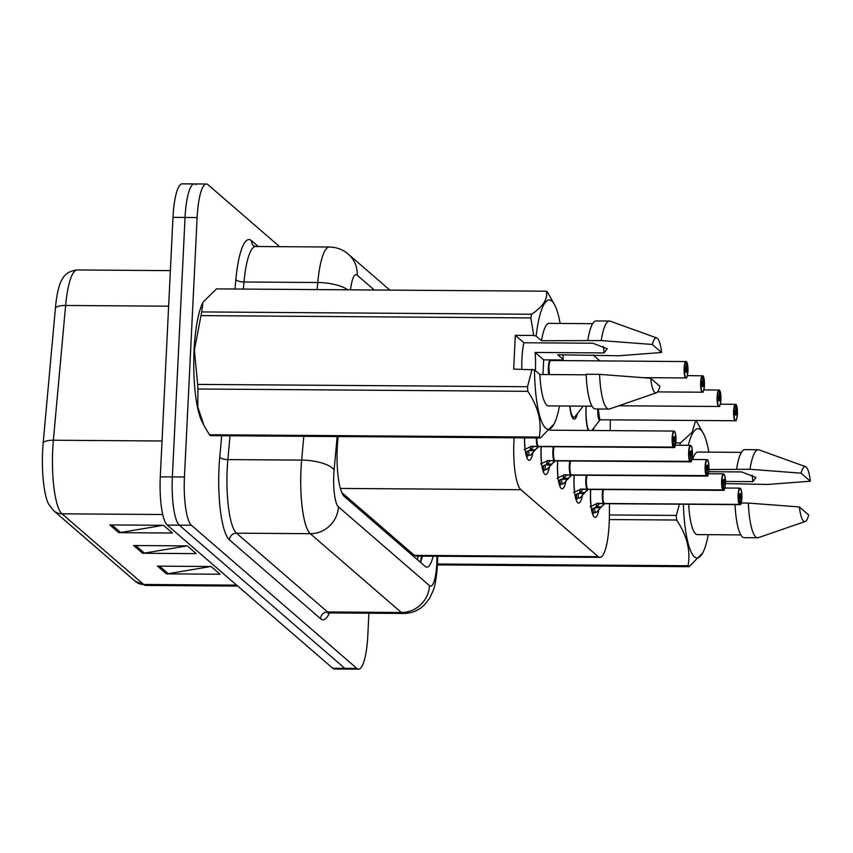 <?xml version="1.0" encoding="UTF-8"?>
<svg xmlns="http://www.w3.org/2000/svg" width="853" height="853" viewBox="0 0 853 853"><rect width="100%" height="100%" fill="white"/><g stroke="black" fill="none" stroke-linecap="round" stroke-linejoin="round"><path stroke-width="1.28" d="M588.207 430.456A22.007 4.873 -89.6 0 1 586.043 407.361A22.007 4.873 -89.6 0 1 586.107 406.167M549.332 467.369A22.007 4.873 -89.6 0 1 545.675 474.577A22.007 4.873 -89.6 0 1 541.058 448.443A22.007 4.873 -89.6 0 1 541.165 446.641M565.827 481.636A22.007 4.873 -89.6 0 1 562.159 488.844A22.007 4.873 -89.6 0 1 557.553 462.71A22.007 4.873 -89.6 0 1 557.659 460.908M582.311 495.902A22.007 4.873 -89.6 0 1 578.654 503.11A22.007 4.873 -89.6 0 1 574.048 476.976A22.007 4.873 -89.6 0 1 574.154 475.174M598.806 510.169A22.007 4.873 -89.6 0 1 595.138 517.376A22.007 4.873 -89.6 0 1 590.532 491.243A22.007 4.873 -89.6 0 1 590.639 489.43M514.135 437.792A41.264 9.138 90.4 0 0 513.922 441.449A41.264 9.138 90.4 0 0 520.874 489.707L598.252 556.657A41.264 9.138 90.4 0 0 599.947 557.382A41.264 9.138 90.4 0 0 609.373 516.683L609.5 503.718M341.765 492.533L414.387 555.356L416.125 556.092L599.947 557.382M599.83 360.84L593.102 355.008M610.215 430.616L610.311 419.868M577.502 413.46A22.007 4.873 -89.6 0 1 574.165 419.218A22.007 4.873 -89.6 0 1 569.793 406.049M593.987 427.726A22.007 4.873 -89.6 0 1 593.134 430.498M532.848 453.103A22.007 4.873 -89.6 0 1 529.18 460.311A22.007 4.873 -89.6 0 1 524.467 437.866M168.638 306.184L65.606 305.47L53.366 440.233A55.029 12.187 90.4 0 0 52.726 449.456A55.029 12.187 90.4 0 0 61.992 513.815A13.755 13.179 130.9 0 1 53.654 510.702L48.685 504.262A48.29 10.694 -89.6 0 1 42.65 450.64A48.29 10.694 -89.6 0 1 43.215 442.536L55.445 307.773A48.29 10.694 -89.6 0 1 61.555 280.274C62.674 279.038 64.807 271.254 77.26 269.974A55.029 12.187 90.4 0 0 65.606 305.47A13.755 4.745 -174.8 0 0 55.445 307.773M368.891 613.211L367.803 635.624A41.264 9.138 -89.6 0 1 358.58 669.157L346.51 669.072A41.264 9.138 -89.6 0 1 344.815 668.347L179.311 525.171A41.264 9.138 -89.6 0 1 172.359 476.912L185.058 217.462A41.264 9.138 -89.6 0 1 194.271 183.928L182.201 183.843A41.264 9.138 -89.6 0 0 172.978 217.376L160.289 476.827A41.264 9.138 -89.6 0 0 167.241 525.085L332.745 668.262A41.264 9.138 -89.6 0 0 334.429 668.987L346.51 669.072A41.264 9.138 -89.6 0 1 344.815 668.347L179.311 525.171A41.264 9.138 -89.6 0 1 172.359 476.912L185.058 217.462A41.264 9.138 -89.6 0 1 194.271 183.928A41.264 9.138 -89.6 0 1 195.966 184.653M210.83 566.499L168.265 573.696A11.004 10.545 130.9 0 1 166.388 573.856L220.042 574.229L211.117 566.509L157.464 566.125L166.388 573.856M163.2 525.299L120.636 532.496A11.004 10.545 130.9 0 1 118.759 532.656L172.423 533.029L163.488 525.299L109.834 524.926L118.759 532.656M187.01 545.899L144.445 553.096A11.004 10.545 130.9 0 1 142.579 553.256L196.233 553.629L187.297 545.899L133.644 545.525L142.579 553.256M338.161 436.555L337.735 441.182A41.264 9.138 90.4 0 0 337.255 448.102A41.264 9.138 90.4 0 0 344.207 496.371L425.167 566.403A41.264 9.138 90.4 0 0 426.863 567.138A41.264 9.138 90.4 0 0 433.143 556.209M358.58 669.157A41.264 9.138 -89.6 0 1 356.885 668.432L191.381 525.256A41.264 9.138 -89.6 0 1 184.44 476.998L197.128 217.547A41.264 9.138 -89.6 0 1 206.351 184.013A41.264 9.138 -89.6 0 1 208.036 184.738L279.624 246.666M422.416 556.135A41.264 9.138 -89.6 0 1 420.433 562.308M524.115 449.691L531.675 446.236L538.136 446.396L531.11 446.3M674.424 447.207A8.253 1.823 -89.6 0 1 673.881 447.569A8.253 1.823 -89.6 0 1 673.625 447.484L538.403 446.524A0.693 0.661 -56.6 0 0 538.296 446.535L530.491 455.225A20.632 4.574 90.4 0 0 530.502 455.203M673.625 447.484L673.902 447.217A7.976 1.77 90.4 0 0 675.928 440.809A7.976 1.77 90.4 0 0 674.584 431.479A7.976 1.77 90.4 0 0 672.484 437.824A7.976 1.77 90.4 0 0 673.753 447.089L538.254 446.396A8.253 1.823 -89.6 0 1 536.9 437.952A8.253 1.823 90.4 0 0 538.254 446.396A0.693 0.65 -43 0 0 538.136 446.396M673.753 447.089L674.051 441.993A2.751 0.608 -89.6 0 1 673.614 438.805A2.751 0.608 -89.6 0 1 674.222 436.565A2.751 0.608 -89.6 0 1 674.798 439.839A2.751 0.608 -89.6 0 1 674.19 442.067A2.751 0.608 -89.6 0 1 674.105 442.046L674.041 442.046M530.758 446.396A15.119 3.348 -89.6 0 1 529.809 450.693L528.487 450.693L529.148 455.214L527.549 455.95A20.632 4.574 -89.6 0 1 526.834 457.517M525.661 453.263A15.13 3.348 90.4 0 0 526.877 451.418L528.487 450.693M530.491 455.225L529.148 455.214M534.788 450.747L529.809 450.704L533.743 446.364M538.296 446.535L533.615 446.503M674.105 442.046L673.902 447.217M539.746 446.407L538.403 446.524A8.253 1.823 -89.6 0 1 538.403 446.524A8.253 1.823 90.4 0 0 538.669 446.62L538.669 446.524M550.931 360.584L550.324 360.254A8.509 1.887 -89.6 0 0 548.511 365.212A8.509 1.887 -89.6 0 0 548.788 374.563M686.42 377.58A8.253 1.823 -89.6 0 1 685.876 377.954A8.253 1.823 -89.6 0 1 684.149 368.155A8.253 1.823 -89.6 0 1 685.993 361.448A8.253 1.823 -89.6 0 1 686.26 361.533L686.516 361.8A7.976 1.77 90.4 0 0 684.479 368.208A7.976 1.77 90.4 0 0 685.823 377.538A7.976 1.77 90.4 0 0 687.934 371.194A7.976 1.77 90.4 0 0 686.665 361.939L686.089 367.025M550.686 360.478L550.771 360.499A8.253 1.823 90.4 0 0 548.937 367.206A8.253 1.823 90.4 0 0 549.385 374.563A8.253 1.823 -89.6 0 1 548.991 366.353A8.253 1.823 -89.6 0 1 550.409 360.67M686.366 367.025A2.751 0.608 -89.6 0 1 686.804 370.213A2.751 0.608 -89.6 0 1 686.185 372.452A2.751 0.608 -89.6 0 1 685.609 369.189A2.751 0.608 -89.6 0 1 686.228 366.95A2.751 0.608 -89.6 0 1 686.313 366.982L686.143 366.971M548.937 367.206L549.385 374.563M686.313 366.982L686.516 361.8M540.599 463.957L548.159 460.503L554.631 460.663L547.594 460.567M690.919 461.473A8.253 1.823 -89.6 0 1 690.376 461.836A8.253 1.823 -89.6 0 1 690.109 461.75L554.887 460.791A0.693 0.661 -56.6 0 0 554.791 460.801L546.986 469.47A20.632 4.574 90.4 0 0 546.986 469.47L544.043 470.216A20.632 4.574 -89.6 0 1 543.318 471.784M690.109 461.75L690.386 461.484A7.976 1.77 90.4 0 0 692.423 455.075A7.976 1.77 90.4 0 0 691.079 445.746A7.976 1.77 90.4 0 0 688.968 452.09A7.976 1.77 90.4 0 0 690.237 461.345L554.738 460.663A8.253 1.823 -89.6 0 1 553.437 454.841A8.253 1.823 -89.6 0 1 553.981 446.727A8.253 1.823 90.4 0 0 553.426 451.088A8.253 1.823 90.4 0 0 554.738 460.663A0.693 0.65 -43 0 0 554.631 460.663M690.237 461.345L690.535 456.259A2.751 0.608 -89.6 0 1 690.098 453.071A2.751 0.608 -89.6 0 1 690.717 450.832A2.751 0.608 -89.6 0 1 691.293 454.105A2.751 0.608 -89.6 0 1 690.674 456.334A2.751 0.608 -89.6 0 1 690.589 456.312L690.535 456.312M551.273 465.013L544.971 464.96L545.643 469.481M542.145 467.529A15.13 3.348 90.4 0 0 543.372 465.685L544.971 464.96M553.981 446.727L553.426 451.088M547.242 460.663A15.119 3.348 -89.6 0 1 546.304 464.96L550.228 460.631M554.791 460.801L550.11 460.769M690.589 456.312L690.386 461.484M556.231 460.673L554.898 460.791A8.253 1.823 -89.6 0 1 554.887 460.791A8.253 1.823 90.4 0 0 555.154 460.887L555.154 460.791M557.094 478.224L564.654 474.769L571.126 474.929L564.089 474.833M707.404 475.739A8.253 1.823 -89.6 0 1 706.86 476.102A8.253 1.823 -89.6 0 1 706.604 476.017L571.382 475.057A0.693 0.661 -56.6 0 0 571.275 475.068L563.47 483.736A20.632 4.574 90.4 0 0 563.481 483.736L560.528 484.483A20.632 4.574 -89.6 0 1 559.813 486.05M706.604 476.017L706.881 475.75A7.976 1.77 90.4 0 0 708.918 469.342A7.976 1.77 90.4 0 0 707.574 460.012A7.976 1.77 90.4 0 0 705.463 466.356A7.976 1.77 90.4 0 0 706.732 475.611L571.233 474.929A8.253 1.823 -89.6 0 1 569.921 469.107A8.253 1.823 -89.6 0 1 570.465 460.993A8.253 1.823 90.4 0 0 569.921 465.354A8.253 1.823 90.4 0 0 571.233 474.929A0.693 0.65 -43 0 0 571.126 474.929M706.732 475.611L707.03 470.525A2.751 0.608 -89.6 0 1 706.593 467.337A2.751 0.608 -89.6 0 1 707.212 465.098A2.751 0.608 -89.6 0 1 707.787 468.361A2.751 0.608 -89.6 0 1 707.169 470.6A2.751 0.608 -89.6 0 1 707.084 470.579L707.03 470.568M567.767 479.269L561.466 479.226L562.138 483.747M558.64 481.796A15.13 3.348 90.4 0 0 559.867 479.951L561.466 479.226M570.465 460.993L569.921 465.354M563.737 474.929A15.119 3.348 -89.6 0 1 562.788 479.226L566.723 474.897M571.275 475.068L566.595 475.036M707.084 470.579L706.881 475.75M572.726 474.94L571.393 475.057A8.253 1.823 -89.6 0 1 571.382 475.057A8.253 1.823 90.4 0 0 571.649 475.153L706.86 476.102C707.222 474.012 707.372 480.697 708.918 469.353L708.385 461.772L706.977 459.596A8.253 1.823 -89.6 0 1 707.521 459.97M573.579 492.49L581.149 489.036L587.61 489.195L580.584 489.1M589.22 489.206L587.877 489.334A8.253 1.823 -89.6 0 1 587.866 489.323L587.866 489.323A0.693 0.661 -56.6 0 0 587.77 489.334L579.965 498.024A20.632 4.574 90.4 0 0 579.965 498.003M708.907 469.545L749.99 469.278L801.052 473.17A27.509 6.099 -89.6 0 1 805.541 466.666A27.509 6.099 -89.6 0 1 810.35 481.22L767.519 484.451L725.413 483.598A7.976 1.77 90.4 0 0 724.058 474.279A7.976 1.77 90.4 0 0 721.947 480.623A7.976 1.77 90.4 0 0 723.216 489.878L587.717 489.195A8.253 1.823 -89.6 0 1 586.416 483.363A8.253 1.823 -89.6 0 1 586.96 475.26A8.253 1.823 90.4 0 0 586.406 479.621A8.253 1.823 90.4 0 0 587.717 489.195A0.693 0.65 -43 0 0 587.61 489.195M723.898 490.006A8.253 1.823 -89.6 0 1 723.355 490.368A8.253 1.823 -89.6 0 1 723.088 490.283L723.365 490.017A7.976 1.77 90.4 0 0 725.402 483.608L724.879 476.038L723.472 473.863A8.253 1.823 -89.6 0 1 724.005 474.236M723.216 489.878L723.525 484.792A2.751 0.608 -89.6 0 1 723.077 481.604A2.751 0.608 -89.6 0 1 723.696 479.365A2.751 0.608 -89.6 0 1 724.272 482.627A2.751 0.608 -89.6 0 1 723.664 484.867A2.751 0.608 -89.6 0 1 723.568 484.835L723.515 484.835M580.232 489.195A15.119 3.348 -89.6 0 1 579.283 493.492L577.961 493.492L578.622 498.013L577.023 498.749A20.632 4.574 -89.6 0 1 576.297 500.316M575.135 496.062A15.13 3.348 90.4 0 0 576.351 494.218L577.961 493.492M586.96 475.26L586.416 479.621M579.965 498.024L578.622 498.013M584.262 493.535L579.283 493.503L583.207 489.164M587.77 489.334L583.089 489.302M723.088 490.283L587.877 489.334A8.253 1.823 90.4 0 0 588.144 489.419L588.133 489.323M723.568 484.835L723.365 490.017M590.073 506.757L597.633 503.302L604.105 503.462L597.068 503.366M740.383 504.262A8.253 1.823 -89.6 0 1 739.839 504.635A8.253 1.823 -89.6 0 1 739.583 504.549L604.361 503.59A0.693 0.661 -56.6 0 0 604.255 503.601L596.45 512.269A20.632 4.574 90.4 0 0 596.46 512.269L593.507 513.016A20.632 4.574 -89.6 0 1 592.792 514.583M603.444 489.526L602.9 493.887A8.253 1.823 90.4 0 1 603.444 489.526A8.253 1.823 -89.6 0 0 602.9 497.63A8.253 1.823 -89.6 0 0 604.201 503.451L604.201 503.451A0.693 0.65 -43 0 0 604.105 503.462M739.583 504.549L739.86 504.283A7.976 1.77 90.4 0 0 741.897 497.875A7.976 1.77 90.4 0 0 740.553 488.545A7.976 1.77 90.4 0 0 738.442 494.889A7.976 1.77 90.4 0 0 739.711 504.144L740.009 499.058A2.751 0.608 -89.6 0 1 739.572 495.87A2.751 0.608 -89.6 0 1 740.191 493.631A2.751 0.608 -89.6 0 1 740.767 496.894A2.751 0.608 -89.6 0 1 740.148 499.133A2.751 0.608 -89.6 0 1 740.063 499.101L740.009 499.101M602.9 493.887A8.253 1.823 90.4 0 0 604.212 503.462L739.423 504.411A8.253 1.823 -89.6 0 1 738.112 494.836A8.253 1.823 -89.6 0 1 739.956 488.129A8.253 1.823 -89.6 0 1 740.5 488.502M596.716 503.462A15.119 3.348 -89.6 0 1 595.778 507.759L594.445 507.759L595.117 512.28M591.619 510.329A15.13 3.348 90.4 0 0 592.846 508.484L594.445 507.759M600.747 507.802L595.778 507.77L599.702 503.43M604.255 503.601L599.584 503.569M740.063 499.101L739.86 504.283M605.705 503.473L604.372 503.59A8.253 1.823 -89.6 0 1 604.361 503.59A8.253 1.823 90.4 0 0 604.628 503.686L604.628 503.59M702.915 391.847A8.253 1.823 -89.6 0 1 702.371 392.22A8.253 1.823 -89.6 0 1 700.644 382.421A8.253 1.823 -89.6 0 1 702.488 375.715A8.253 1.823 -89.6 0 1 702.744 375.8L703 376.066A7.976 1.77 90.4 0 0 700.974 382.475A7.976 1.77 90.4 0 0 702.318 391.804A7.976 1.77 90.4 0 0 704.418 385.46A7.976 1.77 90.4 0 0 703.149 376.205L702.573 381.291M702.851 381.291A2.751 0.608 -89.6 0 1 703.288 384.479A2.751 0.608 -89.6 0 1 702.68 386.718A2.751 0.608 -89.6 0 1 702.104 383.455A2.751 0.608 -89.6 0 1 702.712 381.216A2.751 0.608 -89.6 0 1 702.797 381.248L702.627 381.238M702.797 381.248L703 376.066M719.41 406.113A8.253 1.823 -89.6 0 1 718.855 406.486A8.253 1.823 -89.6 0 1 717.128 396.688A8.253 1.823 -89.6 0 1 718.972 389.981A8.253 1.823 -89.6 0 1 719.239 390.066L719.495 390.333A7.976 1.77 90.4 0 0 717.458 396.741A7.976 1.77 90.4 0 0 718.802 406.071A7.976 1.77 90.4 0 0 720.913 399.726A7.976 1.77 90.4 0 0 719.644 390.471L719.068 395.557M719.346 395.557A2.751 0.608 -89.6 0 1 719.783 398.746A2.751 0.608 -89.6 0 1 719.164 400.985A2.751 0.608 -89.6 0 1 718.589 397.722A2.751 0.608 -89.6 0 1 719.207 395.483A2.751 0.608 -89.6 0 1 719.292 395.504L719.122 395.504M719.292 395.504L719.495 390.333M735.894 420.38A8.253 1.823 -89.6 0 1 735.35 420.753A8.253 1.823 -89.6 0 1 733.623 410.954A8.253 1.823 -89.6 0 1 735.467 404.247A8.253 1.823 -89.6 0 1 735.723 404.333L735.99 404.599A7.976 1.77 90.4 0 0 733.953 411.007A7.976 1.77 90.4 0 0 735.297 420.337A7.976 1.77 90.4 0 0 737.408 413.993A7.976 1.77 90.4 0 0 736.139 404.738L735.553 409.813M598.411 410.005L599.798 419.655A8.253 1.823 -89.6 0 1 598.465 409.003A8.253 1.823 90.4 0 0 598.411 410.005A8.253 1.823 90.4 0 0 599.798 419.655A8.253 1.823 90.4 0 0 600.139 419.793A8.253 1.823 -89.6 0 1 599.798 419.655L600.149 419.708M735.83 409.824A2.751 0.608 -89.6 0 1 736.278 413.012A2.751 0.608 -89.6 0 1 735.659 415.251A2.751 0.608 -89.6 0 1 735.083 411.978A2.751 0.608 -89.6 0 1 735.691 409.749A2.751 0.608 -89.6 0 1 735.787 409.771L735.606 409.771M735.787 409.771L735.99 404.599M603.295 346.414A31.103 6.888 -89.6 0 1 604.073 352.929L607.155 348.792L592.856 343.237L523.891 342.746L515.319 335.336L513.666 369.114L534.479 369.85A64.657 14.32 -89.6 0 0 554.013 424.101L540.333 437.973A74.286 16.452 -89.6 0 1 539.277 437.067C541.975 421.926 538.158 406.678 527.836 391.324A74.286 16.452 -89.6 0 1 527.517 386.718L532.059 369.242M542.956 374.52L543.67 359.859L535.108 352.449L604.073 352.929M535.108 352.449A31.103 6.888 -89.6 0 1 535.396 370.309A31.103 6.888 -89.6 0 1 535.385 370.639M521.833 369.168A31.103 6.888 -89.6 0 1 521.94 358.665A31.103 6.888 -89.6 0 1 523.891 342.746M527.836 391.324L197.96 389L197.779 406.998L203.92 425.37L202.022 421.627A64.657 14.32 -89.6 0 1 194.089 350.135A64.657 14.32 -89.6 0 1 202.854 302.762L201.734 311.931L531.611 314.245C543.02 306.643 547.946 298.966 546.41 291.204L216.534 288.89L203.345 301.834M540.333 437.973L210.456 435.659A74.286 16.452 -89.6 0 1 209.401 434.742L539.277 437.067M203.92 425.37L209.401 434.742M197.96 389A74.286 16.452 -89.6 0 1 197.64 384.404L527.517 386.718M515.319 335.336L533.711 335.464L530.875 317.934L200.999 315.61L194.388 349.975L197.64 384.404M559.525 405.975A64.657 14.32 -89.6 0 1 554.013 424.101M586.171 374.819L539.853 374.499L534.479 369.85M592.057 406.199L548.5 405.9A41.264 9.138 -89.6 0 1 539.853 374.499M595.437 408.982A44.015 9.756 -89.6 0 1 586.15 374.264L599.563 374.36A44.015 9.756 -89.6 0 0 608.85 409.077L595.437 408.982M656.384 392.817A27.509 6.099 -89.6 0 1 650.626 378.252L659.923 386.292A27.509 6.099 -89.6 0 1 656.384 392.817L609.607 408.95A44.015 9.756 -89.6 0 1 608.85 409.077M650.626 378.252L599.563 374.36M200.999 315.61A74.286 16.452 -89.6 0 1 201.734 311.931M546.41 291.204A74.286 16.452 -89.6 0 1 547.466 292.121L554.845 305.235A64.657 14.32 -89.6 0 1 560.112 323.436M530.875 317.934A74.286 16.452 -89.6 0 1 531.611 314.245M533.711 335.464L536.132 336.071A64.657 14.32 -89.6 0 1 554.845 305.235M563.012 354.795A64.657 14.32 -89.6 0 1 563.108 359.401L562.063 359.987L543.67 359.859M536.132 336.071L541.495 340.72L601.216 340.582L652.278 344.473A27.509 6.099 -89.6 0 1 656.767 337.959A27.509 6.099 -89.6 0 1 661.576 352.513L618.745 355.754L557.734 354.763L563.108 359.401M541.495 340.72A41.264 9.138 -89.6 0 1 549.087 323.362L592.632 323.671M587.802 340.486A44.015 9.756 -89.6 0 1 596.055 320.941L609.468 321.037A44.015 9.756 -89.6 0 1 610.226 321.176L656.767 337.959M601.216 340.582A44.015 9.756 -89.6 0 1 609.468 321.037M661.576 352.513L652.278 344.473M752.069 475.121A31.103 6.888 -89.6 0 1 752.847 481.636L755.929 477.499L741.63 471.933L708.715 471.698M725.455 481.444L752.847 481.636M708.299 534.682A64.657 14.32 -89.6 0 1 702.787 552.808A64.657 14.32 -89.6 0 1 683.37 504.24M702.787 552.808L689.107 566.68A74.286 16.452 -89.6 0 1 688.051 565.763C690.749 550.622 686.932 535.375 676.61 520.021A74.286 16.452 -89.6 0 1 676.28 515.425L679.457 504.208M740.83 534.906L697.274 534.596A41.264 9.138 -89.6 0 1 688.68 504.272M805.157 521.514A27.509 6.099 -89.6 0 1 799.4 506.959L808.697 514.999A27.509 6.099 -89.6 0 1 805.157 521.514L758.381 537.646A44.015 9.756 -89.6 0 1 757.613 537.774L744.2 537.678A44.015 9.756 -89.6 0 1 734.998 504.603M757.613 537.774A44.015 9.756 -89.6 0 1 748.337 503.057L741.129 503.014M799.4 506.959L748.337 503.057M689.107 566.68L437.429 564.91M437.472 564.004L688.051 565.763M695.877 420.476A74.286 16.452 -89.6 0 1 696.24 420.817L703.618 433.932A64.657 14.32 -89.6 0 1 708.886 452.143M675.768 442.92L680.374 442.952L692.124 432.332L695.376 421.553M679.916 445.255A74.286 16.452 -89.6 0 1 680.374 442.952M609.394 514.956L676.28 515.425M676.61 520.021L609.319 519.552M688.296 445.319A64.657 14.32 -89.6 0 1 703.618 433.932M692.561 459.49A41.264 9.138 -89.6 0 1 697.85 452.069L741.406 452.367M736.576 469.182A44.015 9.756 -89.6 0 1 744.818 449.638L758.242 449.734A44.015 9.756 -89.6 0 1 758.999 449.872L805.541 466.666M749.99 469.278A44.015 9.756 -89.6 0 1 758.242 449.734M810.35 481.22L801.052 473.17M417.949 556.103A41.264 39.547 130.9 0 1 417.543 559.813M340.368 488.438L520.874 489.707M414.387 555.356L598.252 556.657M43.215 442.536A13.755 4.745 -174.8 0 1 53.366 440.233L162.049 440.99M162.731 514.519L61.992 513.815L143.667 584.476A55.029 12.187 90.4 0 0 145.927 585.446L135.328 581.362A13.755 13.179 -49.1 0 0 143.667 584.476L236.633 585.126M332.745 668.262L356.885 668.432M167.241 525.085L191.381 525.256M160.289 476.827L184.44 476.998M172.978 217.376L197.128 217.547M144.445 553.096L135.712 545.536M120.636 532.496L111.892 524.936M168.265 573.696L159.522 566.136M337.148 436.544L334.109 470.067A27.509 6.099 90.4 0 0 333.79 474.673A27.509 6.099 90.4 0 0 338.417 506.853L429.496 585.648A27.509 6.099 90.4 0 0 436.779 563.78A27.509 6.099 90.4 0 0 436.917 559.003L436.939 556.231M436.917 559.003L437.6 559.078L437.429 564.931C436.576 577.321 435.083 586.054 432.94 591.118L429.592 598.284L424.666 604.67C418.844 610.428 411.818 613.36 403.608 613.456A55.029 12.187 -89.6 0 1 401.347 612.486L310.268 533.69A55.029 12.187 -89.6 0 1 301.002 469.342A55.029 12.187 -89.6 0 1 301.642 460.108L227.868 459.586A55.029 12.187 90.4 0 0 227.229 468.819A55.029 12.187 90.4 0 0 236.484 533.168L327.573 611.964A55.029 12.187 90.4 0 0 329.834 612.944L327.904 613.499M329.397 612.966A61.906 13.712 -89.6 0 1 320.536 618.681L229.446 539.885A6.877 6.589 130.9 0 1 236.484 533.168L310.268 533.69A27.509 26.358 -49.1 0 0 338.417 506.853M229.446 539.885A61.906 13.712 -89.6 0 1 219.029 467.487A61.906 13.712 -89.6 0 1 219.754 457.101L221.695 435.734M235.012 289.018L235.876 279.507A61.906 13.712 -89.6 0 1 251.528 240.663L258.288 246.517M317.124 289.594L317.764 282.514L243.99 281.991L243.35 289.071M347.693 289.807A27.509 9.479 -174.8 0 0 317.764 282.514A55.029 12.187 -89.6 0 1 329.418 247.018L255.644 246.496A55.029 12.187 90.4 0 0 243.99 281.991A6.877 2.367 5.2 0 1 235.876 279.507M334.109 470.067A27.509 9.479 -174.8 0 0 301.642 460.108L303.807 436.309M230.022 435.798L227.868 459.586A6.877 2.367 5.2 0 1 219.754 457.101M429.496 585.648A27.509 26.358 -49.1 0 1 401.347 612.486L327.573 611.964A6.877 6.589 130.9 0 0 320.536 618.681M374.286 289.999L357.183 275.199A27.509 6.099 90.4 0 0 350.508 289.828M255.644 246.496L253.736 245.92A6.877 6.589 130.9 0 1 251.528 240.663M357.183 275.199A27.509 26.358 -49.1 0 0 348.355 254.205C342.906 249.556 336.594 247.167 329.418 247.018M421.062 559.067L421.606 559.067M537.518 446.386A8.509 1.887 -89.6 0 1 536.324 437.952M537.497 448.038L538.595 446.62A8.509 1.887 -89.6 0 1 538.062 446.855M673.465 447.345A8.253 1.823 -89.6 0 1 672.153 437.77A8.253 1.823 -89.6 0 1 673.998 431.064A8.253 1.823 -89.6 0 1 674.531 431.437M525.235 449.414A20.12 4.457 -89.6 0 1 524.574 437.866M535.727 449.755L530.865 449.712M527.549 455.95L526.877 451.418M554.002 460.652A8.509 1.887 -89.6 0 1 553.373 446.727M553.992 462.305L555.079 460.887A8.509 1.887 -89.6 0 1 554.557 461.121M689.96 461.612A8.253 1.823 -89.6 0 1 688.638 452.037A8.253 1.823 -89.6 0 1 690.482 445.33A8.253 1.823 -89.6 0 1 691.026 445.703M541.719 463.68A20.12 4.457 -89.6 0 1 541.303 446.641M552.222 464.021L547.349 463.979M544.043 470.216L543.372 465.685M570.497 474.918A8.509 1.887 -89.6 0 1 569.868 460.993M571.574 475.142A8.509 1.887 -89.6 0 1 571.041 475.388M706.444 475.878A8.253 1.823 -89.6 0 1 705.132 466.303A8.253 1.823 -89.6 0 1 706.977 459.596L691.858 459.49M558.214 477.947A20.12 4.457 -89.6 0 1 557.787 460.908M568.706 478.288L563.844 478.245M560.528 484.483L559.867 479.951M586.992 489.185A8.509 1.887 -89.6 0 1 586.352 475.26M586.971 490.838L588.069 489.419A8.509 1.887 -89.6 0 1 587.536 489.654M722.939 490.144A8.253 1.823 -89.6 0 1 721.627 480.57A8.253 1.823 -89.6 0 1 723.472 473.863L708.353 473.756M574.698 492.213A20.12 4.457 -89.6 0 1 574.282 475.174M585.201 492.544L580.339 492.512M577.023 498.749L576.351 494.218M603.476 503.451A8.509 1.887 -89.6 0 1 602.847 489.526M603.466 505.104L604.553 503.686A8.509 1.887 -89.6 0 1 604.031 503.92M591.193 506.479A20.12 4.457 -89.6 0 1 590.766 489.441M601.696 506.81L596.823 506.778M593.507 513.016L592.846 508.484M572.832 417.842L575.125 416.541A20.12 4.457 -89.6 0 1 569.953 406.049M591.865 430.488L600.075 419.804A8.509 1.887 -89.6 0 1 598.262 417.384A8.509 1.887 -89.6 0 1 597.889 408.992M588.901 430.466A20.12 4.457 -89.6 0 1 586.235 406.167M421.595 556.124L420.337 562.234M135.328 581.362L53.654 510.702M145.927 585.446L237.752 586.086M77.26 269.974L170.376 270.625M206.351 184.013L194.271 183.928M403.608 613.456L329.834 612.944M389.853 290.105L348.355 254.205M437.6 559.078L437.621 556.241M549.748 430.189L673.998 431.064L675.405 433.239L675.939 440.82C674.392 452.165 674.233 445.479 673.881 447.569L538.669 446.62M643.247 377.655L685.876 377.954C686.228 375.885 686.409 382.496 687.934 371.204L686.601 361.747M550.782 360.499L686.398 361.576M675.373 445.223L690.482 445.33L691.9 447.505L692.433 455.086C690.887 466.431 690.727 459.746 690.376 461.836L555.154 460.887M571.574 475.153L570.476 476.571M588.144 489.419L723.355 490.368C723.707 488.279 723.866 494.964 725.413 483.619M724.847 488.023L739.956 488.129L741.374 490.304L741.897 497.885C740.351 509.23 740.201 502.534 739.839 504.635L604.628 503.686M657.546 391.9L702.371 392.22C702.723 390.152 702.904 396.762 704.429 385.471L703.085 376.013M687.369 375.608L702.883 375.842M618.788 405.783L718.855 406.486C719.207 404.418 719.388 411.029 720.924 399.737L719.58 390.279M703.864 389.874L719.378 390.109M583.121 406.145L575.125 416.541M600.139 419.793L735.35 420.753C735.702 418.684 735.883 425.295 737.408 414.004L736.064 404.546M720.348 404.141L735.872 404.375"/></g></svg>
